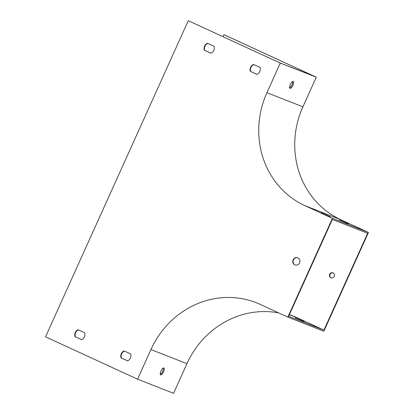 <?xml version="1.0" encoding="UTF-8"?>
<svg xmlns="http://www.w3.org/2000/svg" width="414" height="414" viewBox="0 0 414 414"><rect width="100%" height="100%" fill="white"/><g stroke="black" fill="none" stroke-linecap="round" stroke-linejoin="round"><path stroke-width="0.62" d="M223.022 36.67L223.927 34.672L224.284 34.812L316.301 77.18L280.294 63.063L266.916 92.7A86.728 81.025 -68.6 0 0 304.844 205.623L332.447 218.333L368.455 232.445L323.851 331.236L287.844 317.119L332.447 218.333M316.301 77.18L302.919 106.812A86.728 81.025 -68.6 0 0 340.851 219.736L368.455 232.445M290.349 84.446A3.793 1.351 -65.3 0 1 293.195 81.491A3.793 1.351 -65.3 0 1 292.838 85.507A3.793 1.351 -65.3 0 1 290.023 88.384A3.793 1.351 -65.3 0 1 290.349 84.446M287.844 317.119L260.24 304.409A86.728 81.025 -68.6 0 0 256.204 302.696A86.728 81.025 -68.6 0 0 150.944 349.551L137.562 379.188L45.545 336.82L188.277 20.7L279.735 62.783L315.023 76.616L223.927 34.672M292.62 81.532A3.793 1.351 -65.3 0 1 291.917 85.082A3.793 1.351 -65.3 0 1 289.676 87.923M289.427 314.552L292.248 315.659A87.815 82.034 111.4 0 1 296.331 317.393L323.934 330.103L367.648 233.294L332.364 219.461L288.651 316.275L323.934 330.103M160.265 373.475L161.072 373.847M289.619 86.992L290.426 87.364M333.104 272.873A2.712 2.531 -68.6 0 0 329.632 274.42A2.712 2.531 -68.6 0 0 331.003 277.866A2.712 2.531 -68.6 0 0 333.104 272.873M278.705 312.912A86.728 81.025 -68.6 0 0 186.947 363.663L173.569 393.3L137.562 379.188M160.265 373.454L161.087 373.832M289.619 86.966L290.442 87.344M333.156 272.898A2.712 2.531 -68.6 0 0 331.184 277.929M188.277 20.7L280.294 63.063M348.355 223.845L339.345 219.87L348.355 223.845M330.351 216.786L321.342 212.812L330.351 216.786M160.994 370.928A3.793 1.351 114.7 0 0 160.668 374.872A3.793 1.351 114.7 0 0 163.483 371.989A3.793 1.351 114.7 0 0 163.84 367.979A3.793 1.351 114.7 0 0 160.994 370.928M304.197 321.642L295.187 317.673L304.197 321.642M163.266 368.02A3.793 1.351 -65.3 0 1 162.562 371.565A3.793 1.351 -65.3 0 1 160.321 374.406M297.904 257.912A3.793 3.545 -68.6 0 0 293.045 260.08A3.793 3.545 -68.6 0 0 294.959 264.903A3.793 3.545 -68.6 0 0 299.607 262.761A3.793 3.545 -68.6 0 0 297.904 257.912A3.793 3.545 -68.6 0 0 295.141 264.97M204.345 50.172L210.917 53.199A5.418 5.066 -68.6 0 0 214.038 46.285L207.471 43.258A5.418 5.066 -68.6 0 0 204.345 50.172L204.707 50.311A5.418 5.066 111.4 0 1 207.802 43.408M250.356 71.353L256.928 74.38A5.418 5.066 -68.6 0 0 260.049 67.466L253.477 64.439A5.418 5.066 -68.6 0 0 250.356 71.353L250.713 71.498A5.418 5.066 111.4 0 1 253.808 64.594M121.002 357.841L127.574 360.863A5.418 5.066 -68.6 0 0 130.695 353.949L124.122 350.927A5.418 5.066 -68.6 0 0 121.002 357.841L121.364 357.981A5.418 5.066 111.4 0 1 124.459 351.077M74.996 336.66L81.563 339.682A5.418 5.066 -68.6 0 0 84.689 332.768L78.117 329.741A5.418 5.066 -68.6 0 0 74.996 336.66L75.353 336.799A5.418 5.066 111.4 0 1 78.448 329.896M210.943 53.183L204.707 50.311M256.954 74.37L250.713 71.498M127.6 360.853L121.364 357.981M81.594 339.671L75.353 336.799M302.919 106.812L266.916 92.7M340.851 219.736L304.844 205.623M186.947 363.663L150.944 349.551M289.376 314.671L296.331 317.393"/></g></svg>
